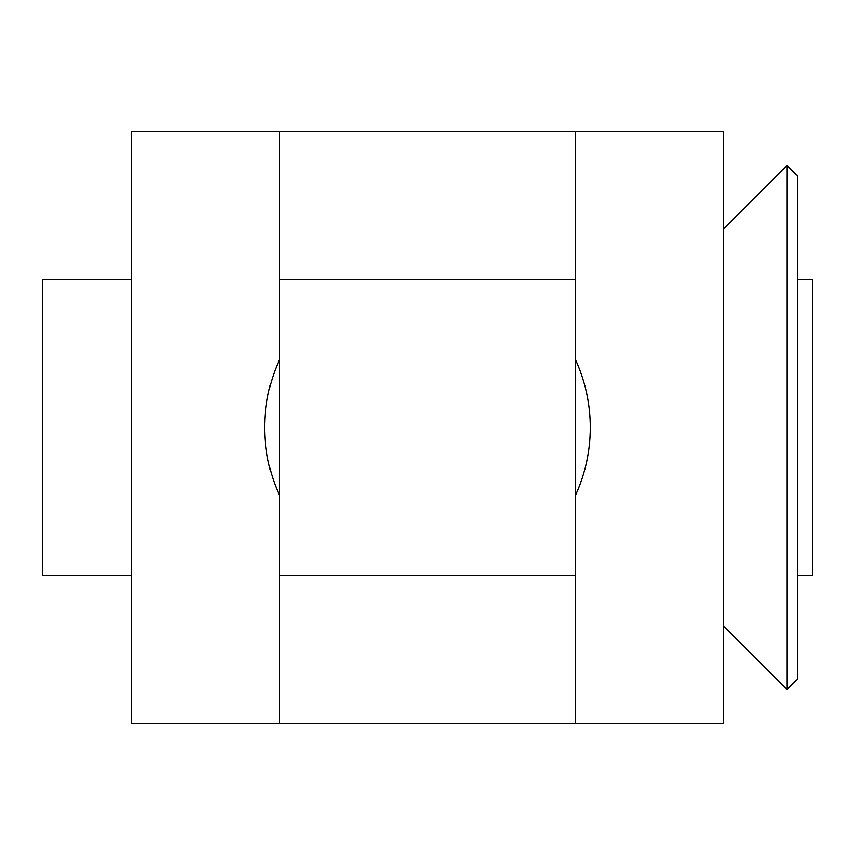 <?xml version="1.0" encoding="UTF-8"?>
<svg xmlns="http://www.w3.org/2000/svg" width="855" height="855" viewBox="0 0 855 855"><rect width="100%" height="100%" fill="white"/><g stroke="black" fill="none" stroke-linecap="round" stroke-linejoin="round"><path stroke-width="1.28" d="M723.458 131.542L723.458 723.458L575.479 723.458L575.479 495.312A162.781 162.781 0 0 0 575.479 359.688L575.479 131.542L723.458 131.542M279.521 359.688A162.781 162.781 0 0 0 279.521 495.312L279.521 723.458L131.542 723.458L131.542 131.542L279.521 131.542L279.521 495.312M42.75 575.479L131.542 575.479L131.542 279.521L42.75 279.521L42.75 575.479M279.521 575.479L575.479 575.479M575.479 279.521L279.521 279.521M797.448 575.479L812.25 575.479L812.25 279.521L797.448 279.521M723.458 626.01L786.985 689.536L797.448 679.062L797.448 175.938L786.985 165.464L723.458 228.99M786.985 689.536L786.985 165.464M279.521 131.542L575.479 131.542M575.479 723.458L279.521 723.458M575.479 359.688L575.479 495.312"/></g></svg>

